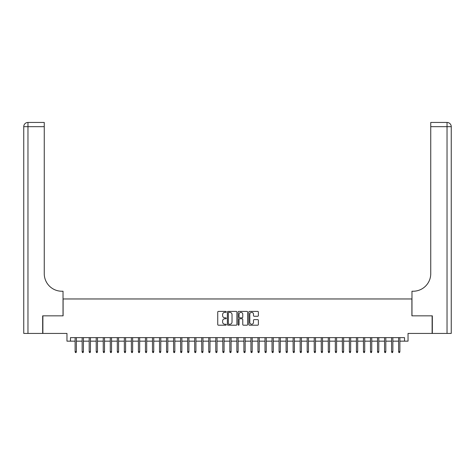 <?xml version="1.0" encoding="UTF-8"?>
<svg xmlns="http://www.w3.org/2000/svg" width="475" height="475" viewBox="0 0 475 475"><rect width="100%" height="100%" fill="white"/><g stroke="black" fill="none" stroke-linecap="round" stroke-linejoin="round"><path stroke-width="0.71" d="M226.248 311.885A0.481 0.481 0 0 0 225.768 311.398L218.429 311.398A0.689 0.689 0 0 0 217.74 312.093L217.74 324.514A0.689 0.689 0 0 0 218.429 325.203L225.768 325.203A0.481 0.481 0 0 0 226.248 324.722A0.481 0.481 0 0 0 225.768 324.241L224.817 324.241A2.209 2.209 0 0 1 222.609 322.032L222.609 320.993A2.209 2.209 0 0 1 224.817 318.784L225.768 318.784A0.481 0.481 0 0 0 226.248 318.303A0.481 0.481 0 0 0 225.768 317.817L224.817 317.817A2.209 2.209 0 0 1 222.609 315.608L222.609 314.575A2.209 2.209 0 0 1 224.817 312.366L225.768 312.366A0.481 0.481 0 0 0 226.248 311.885M257.676 316.267A0.689 0.689 0 0 0 258.364 315.578L258.364 312.093A0.689 0.689 0 0 0 257.676 311.398L249.529 311.398A0.689 0.689 0 0 0 248.841 312.093L248.841 324.514A0.689 0.689 0 0 0 249.529 325.203L257.676 325.203A0.689 0.689 0 0 0 258.364 324.514L258.364 320.304A0.689 0.689 0 0 0 257.676 319.616L254.19 319.616A0.689 0.689 0 0 0 253.496 320.304L253.496 322.394A1.847 1.847 0 0 1 251.649 324.241A1.847 1.847 0 0 1 249.803 322.394L249.803 314.213A1.847 1.847 0 0 1 251.649 312.366A1.847 1.847 0 0 1 253.496 314.213L253.496 315.578A0.689 0.689 0 0 0 254.19 316.267L257.676 316.267M70.478 341.157L70.478 337.642L404.522 337.642L404.522 341.157L408.037 341.157L408.037 333.42L432.119 333.42L432.119 315.839L411.902 315.839L411.902 298.965L63.098 298.965L63.098 315.839L42.881 315.839L42.881 333.42L66.963 333.42L66.963 341.157L75.121 341.157M236.894 312.093A0.689 0.689 0 0 0 236.206 311.398L228.059 311.398A0.689 0.689 0 0 0 227.371 312.093L227.371 324.514A0.689 0.689 0 0 0 228.059 325.203L236.206 325.203A0.689 0.689 0 0 0 236.894 324.514L236.894 312.093M238.794 311.398L246.941 311.398A0.689 0.689 0 0 1 247.629 312.093L247.629 324.514A0.689 0.689 0 0 1 246.941 325.203L243.455 325.203A0.689 0.689 0 0 1 242.761 324.514L242.761 319.473A0.689 0.689 0 0 0 242.072 318.784L239.762 318.784A0.689 0.689 0 0 0 239.067 319.473L239.067 324.722A0.481 0.481 0 0 1 238.587 325.203A0.481 0.481 0 0 1 238.106 324.722L238.106 312.093A0.689 0.689 0 0 1 238.794 311.398M76.386 341.157L82.151 341.157M83.422 341.157L89.187 341.157M90.452 341.157L96.217 341.157M97.482 341.157L103.253 341.157M104.518 341.157L110.283 341.157M111.548 341.157L117.319 341.157M118.584 341.157L124.349 341.157M125.614 341.157L131.379 341.157M132.65 341.157L138.415 341.157M139.68 341.157L145.445 341.157M146.71 341.157L152.481 341.157M153.746 341.157L159.511 341.157M160.776 341.157L166.541 341.157M167.812 341.157L173.577 341.157M174.842 341.157L180.607 341.157M181.872 341.157L187.643 341.157M188.908 341.157L194.673 341.157M195.938 341.157L201.703 341.157M202.973 341.157L208.739 341.157M210.003 341.157L215.769 341.157M217.033 341.157L222.805 341.157M224.069 341.157L229.835 341.157M231.099 341.157L236.865 341.157M238.135 341.157L243.901 341.157M245.165 341.157L250.931 341.157M252.195 341.157L257.967 341.157M259.231 341.157L264.997 341.157M266.261 341.157L272.027 341.157M273.297 341.157L279.062 341.157M280.327 341.157L286.092 341.157M287.357 341.157L293.128 341.157M294.393 341.157L300.158 341.157M301.423 341.157L307.188 341.157M308.459 341.157L314.224 341.157M315.489 341.157L321.254 341.157M322.519 341.157L328.29 341.157M329.555 341.157L335.32 341.157M336.585 341.157L342.35 341.157M343.621 341.157L349.386 341.157M350.651 341.157L356.416 341.157M357.681 341.157L363.452 341.157M364.717 341.157L370.482 341.157M371.747 341.157L377.518 341.157M378.783 341.157L384.548 341.157M385.813 341.157L391.578 341.157M392.849 341.157L398.614 341.157M399.879 341.157L404.522 341.157M228.819 312.366A0.481 0.481 0 0 0 228.338 312.847L228.338 323.754A0.481 0.481 0 0 0 228.819 324.241L229.823 324.241A2.209 2.209 0 0 0 232.032 322.032L232.032 314.575A2.209 2.209 0 0 0 229.823 312.366L228.819 312.366M242.761 314.248A1.847 1.847 0 0 0 240.914 312.402A1.847 1.847 0 0 0 239.067 314.248L239.067 317.128A0.689 0.689 0 0 0 239.762 317.817L242.072 317.817A0.689 0.689 0 0 0 242.761 317.128L242.761 314.248M75.121 351.637L75.4 352.551L76.107 352.551L76.386 351.637L75.121 351.637L75.121 337.642M76.386 351.637L76.386 337.642M42.667 315.839L63.027 315.839L63.027 291.228L61.833 291.228A17.581 17.581 0 0 1 44.252 273.647L44.252 126.671L27.972 126.671L27.972 333.42L42.667 333.42L42.667 315.839M27.972 333.42L23.75 333.42L23.75 126.671A4.222 4.222 0 0 1 27.972 122.449L44.252 122.449L44.252 126.671M61.833 291.228A17.581 17.581 0 0 1 44.252 273.647M27.972 122.449A4.222 4.222 0 0 0 23.75 126.671L27.972 126.671L27.972 122.449M451.25 333.42L432.333 333.42L432.333 315.839L411.973 315.839L411.973 291.228L413.167 291.228A17.581 17.581 0 0 0 430.748 273.647L430.748 122.449L447.028 122.449A4.222 4.222 0 0 1 451.25 126.671L451.25 333.42L451.25 126.671L430.748 126.671M413.167 291.228A17.581 17.581 0 0 0 430.748 273.647M82.151 351.637L82.436 352.551L83.137 352.551L83.422 351.637L82.151 351.637L82.151 337.642M83.422 351.637L83.422 337.642M89.187 351.637L89.466 352.551L90.173 352.551L90.452 351.637L89.187 351.637L89.187 337.642M90.452 351.637L90.452 337.642M96.217 351.637L96.502 352.551L97.203 352.551L97.482 351.637L96.217 351.637L96.217 337.642M97.482 351.637L97.482 337.642M103.253 351.637L103.532 352.551L104.239 352.551L104.518 351.637L103.253 351.637L103.253 337.642M104.518 351.637L104.518 337.642M110.283 351.637L110.562 352.551L111.269 352.551L111.548 351.637L110.283 351.637L110.283 337.642M111.548 351.637L111.548 337.642M117.319 351.637L117.598 352.551L118.299 352.551L118.584 351.637L117.319 351.637L117.319 337.642M118.584 351.637L118.584 337.642M124.349 351.637L124.628 352.551L125.335 352.551L125.614 351.637L124.349 351.637L124.349 337.642M125.614 351.637L125.614 337.642M131.379 351.637L131.664 352.551L132.365 352.551L132.65 351.637L131.379 351.637L131.379 337.642M132.65 351.637L132.65 337.642M138.415 351.637L138.694 352.551L139.401 352.551L139.68 351.637L138.415 351.637L138.415 337.642M139.68 351.637L139.68 337.642M145.445 351.637L145.73 352.551L146.431 352.551L146.71 351.637L145.445 351.637L145.445 337.642M146.71 351.637L146.71 337.642M152.481 351.637L152.76 352.551L153.461 352.551L153.746 351.637L152.481 351.637L152.481 337.642M153.746 351.637L153.746 337.642M159.511 351.637L159.79 352.551L160.497 352.551L160.776 351.637L159.511 351.637L159.511 337.642M160.776 351.637L160.776 337.642M166.541 351.637L166.826 352.551L167.527 352.551L167.812 351.637L166.541 351.637L166.541 337.642M167.812 351.637L167.812 337.642M173.577 351.637L173.856 352.551L174.562 352.551L174.842 351.637L173.577 351.637L173.577 337.642M174.842 351.637L174.842 337.642M180.607 351.637L180.892 352.551L181.592 352.551L181.872 351.637L180.607 351.637L180.607 337.642M181.872 351.637L181.872 337.642M187.643 351.637L187.922 352.551L188.623 352.551L188.908 351.637L187.643 351.637L187.643 337.642M188.908 351.637L188.908 337.642M194.673 351.637L194.952 352.551L195.658 352.551L195.938 351.637L194.673 351.637L194.673 337.642M195.938 351.637L195.938 337.642M201.703 351.637L201.988 352.551L202.688 352.551L202.973 351.637L201.703 351.637L201.703 337.642M202.973 351.637L202.973 337.642M208.739 351.637L209.018 352.551L209.724 352.551L210.003 351.637L208.739 351.637L208.739 337.642M210.003 351.637L210.003 337.642M215.769 351.637L216.054 352.551L216.754 352.551L217.033 351.637L215.769 351.637L215.769 337.642M217.033 351.637L217.033 337.642M222.805 351.637L223.084 352.551L223.784 352.551L224.069 351.637L222.805 351.637L222.805 337.642M224.069 351.637L224.069 337.642M229.835 351.637L230.114 352.551L230.82 352.551L231.099 351.637L229.835 351.637L229.835 337.642M231.099 351.637L231.099 337.642M236.865 351.637L237.15 352.551L237.85 352.551L238.135 351.637L236.865 351.637L236.865 337.642M238.135 351.637L238.135 337.642M243.901 351.637L244.18 352.551L244.886 352.551L245.165 351.637L243.901 351.637L243.901 337.642M245.165 351.637L245.165 337.642M250.931 351.637L251.216 352.551L251.916 352.551L252.195 351.637L250.931 351.637L250.931 337.642M252.195 351.637L252.195 337.642M257.967 351.637L258.246 352.551L258.946 352.551L259.231 351.637L257.967 351.637L257.967 337.642M259.231 351.637L259.231 337.642M264.997 351.637L265.276 352.551L265.982 352.551L266.261 351.637L264.997 351.637L264.997 337.642M266.261 351.637L266.261 337.642M272.027 351.637L272.312 352.551L273.012 352.551L273.297 351.637L272.027 351.637L272.027 337.642M273.297 351.637L273.297 337.642M279.062 351.637L279.342 352.551L280.048 352.551L280.327 351.637L279.062 351.637L279.062 337.642M280.327 351.637L280.327 337.642M286.092 351.637L286.377 352.551L287.078 352.551L287.357 351.637L286.092 351.637L286.092 337.642M287.357 351.637L287.357 337.642M293.128 351.637L293.408 352.551L294.108 352.551L294.393 351.637L293.128 351.637L293.128 337.642M294.393 351.637L294.393 337.642M300.158 351.637L300.438 352.551L301.144 352.551L301.423 351.637L300.158 351.637L300.158 337.642M301.423 351.637L301.423 337.642M307.188 351.637L307.473 352.551L308.174 352.551L308.459 351.637L307.188 351.637L307.188 337.642M308.459 351.637L308.459 337.642M314.224 351.637L314.503 352.551L315.21 352.551L315.489 351.637L314.224 351.637L314.224 337.642M315.489 351.637L315.489 337.642M321.254 351.637L321.539 352.551L322.24 352.551L322.519 351.637L321.254 351.637L321.254 337.642M322.519 351.637L322.519 337.642M328.29 351.637L328.569 352.551L329.27 352.551L329.555 351.637L328.29 351.637L328.29 337.642M329.555 351.637L329.555 337.642M335.32 351.637L335.599 352.551L336.306 352.551L336.585 351.637L335.32 351.637L335.32 337.642M336.585 351.637L336.585 337.642M342.35 351.637L342.635 352.551L343.336 352.551L343.621 351.637L342.35 351.637L342.35 337.642M343.621 351.637L343.621 337.642M349.386 351.637L349.665 352.551L350.372 352.551L350.651 351.637L349.386 351.637L349.386 337.642M350.651 351.637L350.651 337.642M356.416 351.637L356.701 352.551L357.402 352.551L357.681 351.637L356.416 351.637L356.416 337.642M357.681 351.637L357.681 337.642M363.452 351.637L363.731 352.551L364.438 352.551L364.717 351.637L363.452 351.637L363.452 337.642M364.717 351.637L364.717 337.642M370.482 351.637L370.761 352.551L371.468 352.551L371.747 351.637L370.482 351.637L370.482 337.642M371.747 351.637L371.747 337.642M377.518 351.637L377.797 352.551L378.498 352.551L378.783 351.637L377.518 351.637L377.518 337.642M378.783 351.637L378.783 337.642M384.548 351.637L384.827 352.551L385.534 352.551L385.813 351.637L384.548 351.637L384.548 337.642M385.813 351.637L385.813 337.642M391.578 351.637L391.863 352.551L392.564 352.551L392.849 351.637L391.578 351.637L391.578 337.642M392.849 351.637L392.849 337.642M398.614 351.637L398.893 352.551L399.6 352.551L399.879 351.637L398.614 351.637L398.614 337.642M399.879 351.637L399.879 337.642M447.028 333.42L447.028 122.449"/></g></svg>
